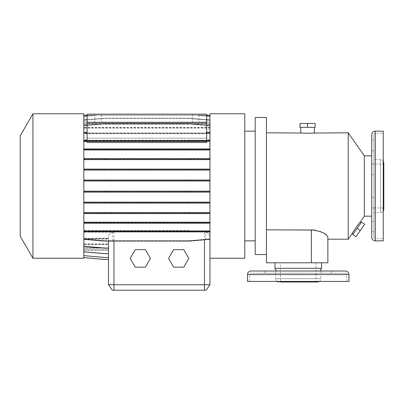 <?xml version="1.0" encoding="UTF-8"?>
<svg xmlns="http://www.w3.org/2000/svg" width="404" height="404" viewBox="0 0 404 404"><rect width="100%" height="100%" fill="white"/><g stroke="black" fill="none" stroke-linecap="round" stroke-linejoin="round"><path stroke-width="0.3" stroke-dasharray="2.02 1.52" d="M135.239 249.632L130.169 258.403L135.239 267.18L145.369 267.18L150.434 258.403L145.369 249.632L135.239 249.632M276.523 271.018L319.973 271.018L276.523 271.018M274.937 262.792L321.554 262.792L274.937 262.792M316.069 262.792L316.069 281.987L280.421 281.987L316.069 281.987L280.421 281.987L280.421 262.792L316.069 262.792L280.421 262.792M319.261 281.436A3.293 3.293 0 0 0 320.731 278.694L320.731 274.584L275.76 274.584L320.731 274.584A1.369 1.369 0 0 1 322.104 273.21L274.392 273.21A1.369 1.369 0 0 1 275.76 274.584L275.76 278.694L320.731 278.694L275.76 278.694A3.293 3.293 0 0 0 277.235 281.436M249.712 281.436L346.784 281.436L249.712 281.436L249.712 274.584A1.369 1.369 0 0 1 251.081 273.21L345.41 273.21L251.081 273.21M346.784 281.436L346.784 274.584A1.369 1.369 0 0 0 345.41 273.21M275.341 271.018L275.341 273.21L264.923 273.21L275.341 273.21L264.923 273.21L275.341 273.21L275.341 271.018L264.923 271.018L264.923 273.21L264.923 271.018L275.341 271.018L264.923 271.018M331.573 271.018L331.573 273.21L321.15 273.21L331.573 273.21L321.15 273.21L331.573 273.21L331.573 271.018L321.15 271.018L321.15 273.21L321.15 271.018L331.573 271.018M192.405 122.947L192.405 114.17L198.985 114.17L192.405 114.17L198.985 114.17L192.405 114.17L192.405 122.947L198.985 122.947L198.985 114.17L198.985 122.947L192.405 122.947M94.783 122.947L94.783 114.17L101.364 114.17L94.783 114.17L101.364 114.17L94.783 114.17L94.783 122.947L101.364 122.947L101.364 114.17L101.364 122.947L94.783 122.947M83.815 122.043L83.815 115.266L209.954 115.266L209.954 122.043L83.815 122.043L209.954 122.064L83.815 122.064L83.815 115.266L209.954 115.266L209.954 122.139L83.815 122.139L83.815 115.266L209.954 115.266L209.954 122.064M327.861 237.411L327.861 239.208M311.408 262.792L311.408 229.831L266.438 229.831L266.438 132.815L266.438 262.792L327.861 262.792M244.779 131.174L244.779 240.855L244.779 131.174M255.197 131.174L255.197 240.855L255.197 131.174M371.736 216.175L371.736 155.853L371.736 216.175M361.095 222.705L353.232 233.936L361.095 222.705M300.717 127.331L314.423 127.331L300.717 127.331M373.927 202.803L373.927 208.015L373.927 202.803M371.736 202.803L371.736 208.015L371.736 197.591L371.736 202.803L371.736 197.591L373.927 197.591L371.736 197.591M373.927 169.226L373.927 164.014L373.927 169.226M371.736 169.226L371.736 164.014L371.736 169.226M373.927 145.48L373.927 140.269L373.927 145.48M371.736 150.692L373.927 150.692L371.736 150.692L371.736 140.269L371.736 145.48L371.736 140.269L373.927 140.269L371.736 140.269M373.927 226.548L373.927 221.336L373.927 226.548M371.736 226.548L371.736 231.76L371.736 221.336L371.736 226.548L371.736 221.336L373.927 221.336L371.736 221.336M373.927 134.739L373.927 237.289L373.927 134.739A1.369 1.369 0 0 1 375.301 133.365L383.25 133.365L383.25 238.663L383.25 133.365M373.927 237.289A1.369 1.369 0 0 0 375.301 238.663L383.25 238.663M373.927 213.847A1.369 1.369 0 0 1 375.301 212.474L380.507 212.474L380.507 159.555L375.301 159.555L375.301 212.474L375.301 159.555A1.369 1.369 0 0 1 373.927 158.181L373.927 213.847L373.927 158.181M383.25 161.024A3.293 3.293 0 0 0 380.507 159.555L380.507 212.474A3.293 3.293 0 0 0 383.25 211.004M371.736 164.075L383.8 164.075L383.8 207.949L371.736 207.949L371.736 164.075L371.736 207.949M383.25 240.855L383.25 131.174M371.736 237.289L371.736 134.739M307.57 127.331L315.171 127.331L315.171 123.493L299.97 123.493L299.97 127.331L307.57 127.331L307.57 123.493M302.727 133.037L307.656 133.259M308.323 133.254L312.201 133.057M360.312 230.522L364.671 224.301L361.524 222.099L357.166 228.321L360.312 230.522L355.954 236.749L352.808 234.547L357.166 228.321M352.333 233.31L353.369 231.573M355.242 228.634L357.676 225.19M357.878 224.922L360.201 222.079M87.107 141.451L206.661 141.451L206.661 142.511L206.661 141.072L206.661 142.511L87.107 142.511L87.107 141.072L87.107 142.511L87.107 141.451L83.815 141.451L83.815 170.044L209.954 170.044L209.954 192.122L83.815 192.122L83.815 213.564L209.954 213.564L209.954 231.815L83.815 231.815L209.954 231.81L209.954 239.446L209.954 231.436L83.815 231.436L209.954 231.436L209.954 222.059L83.815 222.059L209.954 222.059L209.954 212.428L83.815 212.428L209.954 212.428L209.954 201.985L83.815 201.985L209.954 201.985L209.954 179.906L83.815 179.906L209.954 179.906L209.954 168.943L83.815 168.943L209.954 168.943L209.954 158.464L83.815 158.464L209.954 158.464L209.954 140.213L206.661 140.218L206.661 114.17L206.661 138.188L87.107 138.188L87.107 139.85L83.815 139.85L83.815 132.956L87.107 132.669L87.107 140.213L87.107 114.17L87.107 140.218L87.107 132.295L83.815 132.583L83.815 140.218L87.107 140.213L83.815 140.218L83.815 132.956L87.107 132.669L87.107 139.85M206.661 141.072L83.815 141.072L206.661 141.072M189.264 141.072L189.264 140.213L209.954 140.213L206.661 140.213L206.661 114.17L87.107 114.17L206.661 114.17L87.107 114.17L87.107 138.188L206.661 138.188L206.661 132.669L206.661 140.213L87.107 140.213M206.661 122.947L87.107 122.947M96.697 115.266L197.071 115.266L209.954 116.392L209.954 123.866L83.815 123.866L83.815 116.392L96.697 115.266L197.071 115.266L209.954 116.392L209.954 124.094L83.815 124.094L83.815 116.392L96.697 115.266M87.107 115.266L206.661 115.266M87.107 115.968L95.127 115.266L198.642 115.266L209.954 116.256L209.954 127.664L83.815 127.664L83.815 119.998L104.5 118.19L189.264 118.19L206.661 119.71M209.954 124.164L83.815 124.164L83.815 116.256L95.127 115.266L198.642 115.266L206.661 115.968M83.815 169.185L209.954 169.185L209.954 170.044M83.815 212.701L209.954 212.701L209.954 213.564M108.494 238.279L83.815 238.279L83.815 246.531L104.5 248.339L108.494 248.339L108.494 236.805C108.514 234.325 110.343 232.739 113.978 232.053L204.469 232.053C208.09 232.734 209.918 234.315 209.954 236.805C209.959 234.749 208.53 233.209 205.671 232.179L209.954 232.179L209.954 236.805L209.954 231.81L209.954 239.072L209.954 232.179M83.815 246.531L104.5 248.339L108.494 248.339L108.494 238.88L83.815 238.88L83.815 246.531M189.264 230.578L83.815 230.578L189.264 230.578L189.264 231.436M104.5 231.436L104.5 230.578M209.954 230.957L83.815 230.957L83.815 239.446L104.5 241.259L83.815 239.446L83.815 222.917L209.954 222.917L83.815 222.917L83.815 213.292L209.954 213.292L83.815 213.292L83.815 202.843L209.954 202.843L83.815 202.843L83.815 191.895L209.954 191.895L83.815 191.895L83.815 191.031L209.954 191.031L83.815 191.031L83.815 180.77L209.954 180.77L83.815 180.77L83.815 169.801L209.954 169.801L83.815 169.801L83.815 159.322L209.954 159.322L83.815 159.322L83.815 149.652L209.954 149.652L83.815 149.652L83.815 148.788L209.954 148.788L83.815 148.788L83.815 140.213L189.264 140.213M108.494 248.157L83.815 248.157L83.815 255.631L104.5 257.444L108.494 257.444L108.494 248.157L108.494 259.454L108.494 236.805L108.494 238.501L83.815 238.501L83.815 246.228L104.5 248.036L108.494 248.036L108.494 239.097L83.815 239.097L83.815 246.228M83.815 255.631L83.815 247.93L108.494 247.93L108.494 257.444M189.264 191.895L189.264 191.031M104.5 191.895L104.5 191.031M189.264 149.652L189.264 148.788M104.5 149.652L104.5 148.788M209.954 127.538L83.815 127.538L83.815 120.225L104.5 118.412L189.264 118.412L209.954 120.225L209.954 124.094M189.264 118.412L209.954 120.225L209.954 127.937L83.815 127.937L83.815 120.225L104.5 118.412L189.264 118.412M209.954 116.256L209.954 123.932L83.815 123.932L83.815 116.256M189.264 241.259L209.954 239.446L189.264 241.259L104.5 241.259L189.264 241.259M206.661 140.218L206.661 132.295L209.954 132.583L209.954 149.97L83.815 149.97M87.107 132.295L87.107 140.592L83.815 140.592L83.815 141.451M83.815 170.044L83.815 180.992L209.954 180.992M83.815 180.133L209.954 180.133M83.815 213.564L83.815 223.235L209.954 223.235M83.815 222.377L209.954 222.377M83.815 248.157L83.815 257.646L104.5 259.454L108.494 259.454L108.494 249.965L83.815 249.98L108.494 249.965L108.494 259.408L108.494 249.909L83.815 249.909L108.494 249.889L108.494 248.096L83.815 248.096L83.815 255.767L104.5 257.58L108.494 257.58L108.494 247.864L83.815 247.864L83.815 255.767L104.5 257.58L108.494 257.58L108.494 248.096M83.815 248.096L83.815 257.646M83.815 238.279L83.815 231.81L83.815 239.072L104.5 240.88L189.264 240.88L209.954 239.072M112.777 240.88L112.777 232.179L83.815 232.179L83.815 239.072M205.671 239.446L205.671 232.179M189.264 123.993L209.954 125.801L209.954 132.931L83.815 132.931L83.815 125.801L104.5 123.993L189.264 123.993L209.954 125.801L209.954 133.522L83.815 133.522L83.815 125.801L104.5 123.993L189.264 123.993M108.494 248.036L108.494 238.501M189.264 159.322L189.264 158.464M104.5 159.322L104.5 158.464M189.264 202.843L189.264 201.985M104.5 202.843L104.5 201.985M209.954 192.122L209.954 203.086L83.815 203.086M209.954 202.227L83.815 202.227M209.954 149.97L209.954 159.6L83.815 159.6M209.954 158.737L83.815 158.737M87.107 125.21L104.5 123.685L189.264 123.685L206.661 125.21M189.264 123.685L209.954 125.498L209.954 133.749L83.815 133.749L83.815 125.498L104.5 123.685L189.264 123.685M209.954 125.498L209.954 133.148L83.815 133.148L83.815 125.498M83.815 257.601L104.5 259.408L108.494 259.408M209.954 115.266L209.954 122.119L83.815 122.119L83.815 115.266M189.264 169.801L189.264 168.943M104.5 169.801L104.5 168.943M189.264 213.292L189.264 212.428M104.5 213.292L104.5 212.428M209.954 191.259L83.815 191.259L83.815 192.122M209.954 149.111L83.815 149.111M83.815 251.803L104.5 253.611L108.494 253.611L108.494 244.491L83.815 244.491L83.815 251.803L83.815 244.092L108.494 244.092L108.494 253.611M83.815 252.025L104.5 253.838L108.494 253.838L108.494 243.96L83.815 243.96L83.815 252.025L104.5 253.838L108.494 253.838L108.494 244.364L83.815 244.364L83.815 252.025M87.107 119.71L104.5 118.19L189.264 118.19L209.954 119.998L209.954 128.063L83.815 128.063L83.815 119.998M209.954 119.998L209.954 127.664M189.264 180.77L189.264 179.906M104.5 180.77L104.5 179.906M104.5 141.072L104.5 140.213M189.264 222.917L189.264 222.059M104.5 222.917L104.5 222.059M183.759 249.632L173.624 249.632L168.559 258.403L173.624 267.18L183.759 267.18L188.825 258.403L183.759 249.632M204.469 232.053L204.469 284.729L108.494 284.729L112.337 290.213L206.111 290.213L209.954 284.729L204.469 284.729L204.469 290.213M209.954 284.729L209.954 113.787M209.954 258.242L209.954 246.667M314.746 230.068L320.286 231.512M320.756 231.699L325.978 234.734M326.609 235.305L327.498 236.37M266.438 229.831L266.438 117.463M364.332 216.175L364.332 155.853M20.2 236.204L20.2 135.825M32.921 258.242L32.921 113.787M83.815 258.242L83.815 113.787M244.779 258.242L244.779 113.787M255.197 254.565L255.197 117.463M348.203 239.208L348.203 132.815M83.815 127.538L83.815 124.094M83.815 124.164L83.815 127.664M108.494 247.864L108.494 244.364M83.815 247.864L83.815 244.364M108.494 239.097L108.494 244.092M83.815 239.097L83.815 244.092M83.815 180.992L83.815 191.259M83.815 223.235L83.815 230.957M209.954 123.866L209.954 122.119M83.815 123.866L83.815 122.119M209.954 128.063L209.954 133.148M83.815 128.063L83.815 133.148M112.777 232.179C109.923 233.204 108.494 234.744 108.494 236.805L108.494 240.88M83.815 232.179L83.815 238.501M83.815 140.592L83.815 132.583M83.815 122.139L83.815 123.932M209.954 122.139L209.954 123.932M83.815 132.931L83.815 127.937M209.954 132.931L209.954 127.937M83.815 244.491L83.815 247.93M108.494 244.491L108.494 247.93M83.815 243.96L83.815 238.88M108.494 243.96L108.494 238.88M209.954 203.086L209.954 212.701M209.954 159.6L209.954 169.185M209.954 133.749L209.954 132.583M209.954 133.522L209.954 139.85L209.954 132.956L206.661 132.669L209.954 132.956L209.954 140.213M83.815 139.85L83.815 133.522M83.815 133.749L83.815 140.218M209.954 139.85L206.661 139.85M209.954 140.592L206.661 140.592L206.661 132.295M87.107 140.592L206.661 140.592M206.661 141.451L209.954 141.451M274.392 273.21L322.104 273.21M321.554 268.276L274.937 268.276M345.41 271.018L251.081 271.018M348.975 281.436L247.521 281.436M346.784 274.584L249.712 274.584L346.784 274.584M375.301 238.663L375.301 133.365L375.301 238.663M375.301 240.855L375.301 131.174M113.978 290.213L113.978 232.053M348.975 274.584L247.521 274.584M371.736 164.014L373.927 164.014L371.736 164.014M371.736 231.76L373.927 231.76L371.736 231.76M371.736 208.015L373.927 208.015L371.736 208.015M371.736 174.432L373.927 174.432L371.736 174.432M83.815 250.177L108.494 250.177"/><path stroke-width="0.61" d="M135.239 249.632L130.169 258.403L135.239 267.18L145.369 267.18L150.434 258.403L145.369 249.632L135.239 249.632M247.521 274.584L247.521 281.436L348.975 281.436L348.975 274.584A3.565 3.565 0 0 0 345.41 271.018L251.081 271.018A3.565 3.565 0 0 0 247.521 274.584L348.975 274.584M319.973 271.018L321.554 268.276L321.554 262.792M276.523 271.018L274.937 268.276L321.554 268.276M274.937 268.276L274.937 262.792M280.421 281.987L317.443 281.987A3.293 3.293 0 0 0 319.261 281.436M279.053 281.987A3.293 3.293 0 0 1 277.235 281.436M364.332 155.853L364.332 216.175L360.201 222.079C360.115 221.498 351.844 233.482 352.333 233.31L348.203 239.208L348.203 132.815L364.332 155.853L371.736 155.853M327.498 236.37L327.861 237.411L327.861 262.792L327.861 239.208L348.203 239.208M312.201 133.057L348.203 132.815M314.423 127.331L314.423 132.815C314.852 133.3 300.298 133.3 300.717 132.815L300.717 127.331M266.438 132.815L302.727 133.037M266.438 229.831L314.746 230.068M327.861 237.411C327.089 233.845 321.604 231.315 311.408 229.831L311.408 262.792L327.861 262.792M311.408 262.792L266.438 262.792L266.438 117.463L255.197 117.463L255.197 254.565L266.438 254.565M244.779 240.855L255.197 240.855M244.779 131.174L255.197 131.174M209.954 246.667L209.954 258.242L244.779 258.242L244.779 113.787L209.954 113.787L209.954 284.729L206.111 290.213L112.337 290.213L108.494 284.729L209.954 284.729M32.921 113.787L32.921 258.242L83.815 258.242L83.815 113.787L32.921 113.787L20.2 135.825L20.2 236.204L32.921 258.242M364.332 216.175L371.736 216.175M352.333 233.31L353.232 233.936M360.201 222.079L361.095 222.705M371.736 197.591L371.736 202.803M371.736 140.269L371.736 150.692M371.736 221.336L371.736 226.548M375.301 131.174A3.565 3.565 0 0 0 371.736 134.739L371.736 237.289A3.565 3.565 0 0 0 375.301 240.855L383.25 240.855L383.25 131.174L375.301 131.174L375.301 240.855M383.25 211.004A3.293 3.293 0 0 0 383.8 209.186L383.8 207.949M383.25 161.024A3.293 3.293 0 0 1 383.8 162.842L383.8 209.186M383.8 164.075L383.8 162.842M307.57 127.331L299.97 127.331L299.97 123.493L315.171 123.493L315.171 127.331L307.57 127.331L307.57 123.493M307.656 133.259L308.323 133.254M357.166 228.321L361.524 222.099L364.671 224.301L355.954 236.749L352.808 234.547L357.166 228.321L360.312 230.522M353.369 231.573L355.242 228.634M357.676 225.19L357.878 224.922M206.661 141.451L206.661 142.511L87.107 142.511L87.107 141.451M83.815 115.266L87.107 115.266M206.661 115.266L209.954 115.266M83.815 169.185L189.264 169.185L189.264 170.044L209.954 170.044M189.264 169.185L209.954 169.185M104.5 169.185L104.5 170.044L189.264 170.044M83.815 170.044L104.5 170.044M83.815 212.701L189.264 212.701L189.264 213.564L209.954 213.564M189.264 212.701L209.954 212.701M104.5 212.701L104.5 213.564L189.264 213.564M83.815 213.564L104.5 213.564M83.815 255.631L104.5 257.444L108.494 257.444M206.661 115.968L209.954 116.256M83.815 116.256L87.107 115.968M83.815 140.592L189.264 140.592L189.264 141.451L209.954 141.451M189.264 140.592L209.954 140.592M104.5 140.592L104.5 141.451L189.264 141.451M83.815 141.451L104.5 141.451M83.815 180.133L189.264 180.133L189.264 180.992L209.954 180.992M189.264 180.133L209.954 180.133M104.5 180.133L104.5 180.992L189.264 180.992M83.815 180.992L104.5 180.992M83.815 222.377L189.264 222.377L189.264 223.235L209.954 223.235M189.264 222.377L209.954 222.377M104.5 222.377L104.5 223.235L189.264 223.235M83.815 223.235L104.5 223.235M83.815 257.646L104.5 259.454L108.494 259.454L108.494 284.729L108.494 240.88M83.815 239.072L104.5 240.88L189.264 240.88L209.954 239.072M83.815 132.583L87.107 132.295M83.815 246.228L104.5 248.036L108.494 248.036M83.815 202.227L189.264 202.227L189.264 203.086L209.954 203.086M189.264 202.227L209.954 202.227M104.5 202.227L104.5 203.086L189.264 203.086M83.815 203.086L104.5 203.086M83.815 158.737L189.264 158.737L189.264 159.6L209.954 159.6M189.264 158.737L209.954 158.737M104.5 158.737L104.5 159.6L189.264 159.6M83.815 159.6L104.5 159.6M206.661 125.21L209.954 125.498M83.815 125.498L87.107 125.21M83.815 257.601L104.5 259.408L108.494 259.408M83.815 230.957L189.264 230.957L189.264 231.815L209.954 231.815M189.264 230.957L209.954 230.957M104.5 230.957L104.5 231.815L189.264 231.815M83.815 231.815L104.5 231.815M83.815 191.259L189.264 191.259L189.264 192.122L209.954 192.122M189.264 191.259L209.954 191.259M104.5 191.259L104.5 192.122L189.264 192.122M83.815 192.122L104.5 192.122M83.815 149.111L189.264 149.111L189.264 149.97L209.954 149.97M189.264 149.111L209.954 149.111M104.5 149.111L104.5 149.97L189.264 149.97M83.815 149.97L104.5 149.97M83.815 251.803L104.5 253.611L108.494 253.611M206.661 119.71L209.954 119.998M83.815 119.998L87.107 119.71M173.624 249.632L168.559 258.403L173.624 267.18L183.759 267.18L188.825 258.403L183.759 249.632L173.624 249.632M320.286 231.512L320.756 231.699M325.978 234.734L326.609 235.305M206.661 132.295L209.954 132.583M206.661 114.17L87.107 114.17L87.107 122.947L206.661 122.947L206.661 114.17M87.107 140.592L87.107 122.947M206.661 140.592L206.661 122.947M264.923 271.018L275.341 271.018M317.443 281.987L316.069 281.987M204.469 239.552L204.469 290.213M113.978 290.213L113.978 240.88"/></g></svg>
